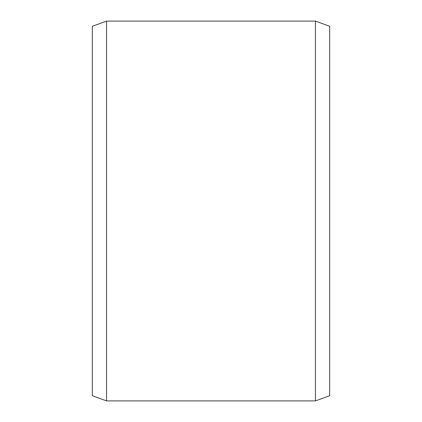 <?xml version="1.0" encoding="UTF-8"?>
<svg xmlns="http://www.w3.org/2000/svg" width="422" height="422" viewBox="0 0 422 422"><rect width="100%" height="100%" fill="white"/><g stroke="black" fill="none" stroke-linecap="round" stroke-linejoin="round"><path stroke-width="0.63" d="M329.688 26.285L329.688 395.715L315.445 400.9L315.445 21.1L329.688 26.285M106.555 400.9L92.312 395.715L92.312 26.285L106.555 21.1L106.555 400.9L315.445 400.9M106.555 21.1L315.445 21.1"/></g></svg>
